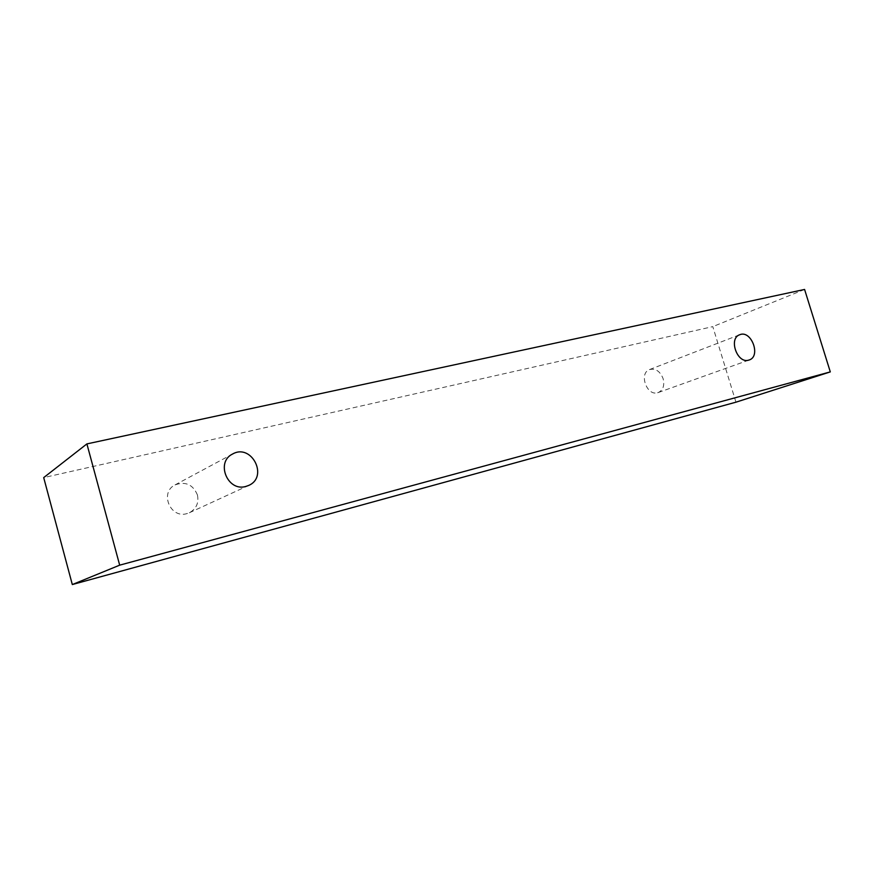 <?xml version="1.0" encoding="UTF-8"?>
<svg xmlns="http://www.w3.org/2000/svg" width="874" height="874" viewBox="0 0 874 874"><rect width="100%" height="100%" fill="white"/><g stroke="black" fill="none" stroke-linecap="round" stroke-linejoin="round"><path stroke-width="0.66" stroke-dasharray="4.37 3.28" d="M657.619 392.743L658.253 392.546C663.093 390.143 664.721 385.543 663.148 378.726C660.165 371.275 655.653 368.216 649.622 369.538C638.654 373.078 646.618 396.239 657.619 392.743M197.415 494.924C192.946 484.491 185.496 481.148 175.073 484.895C159.396 492.335 170.244 518.795 186.85 513.639L189.363 512.754C196.344 508.865 199.021 502.921 197.415 494.924M735.952 402.182L712.802 326.625L43.7 477.608M804.583 289.447L712.802 326.625M658.253 392.546L749.215 359.979M649.622 369.538L739.71 334.742M189.363 512.754L248.587 485.474M175.073 484.895L232.55 454.043"/><path stroke-width="1.31" d="M748.559 360.175C737.132 363.781 728.315 338.369 739.71 334.742C751.258 329.629 761.298 356.286 749.215 359.979L748.559 360.175M86.897 443.905L43.7 477.608L72.313 584.553L735.952 402.182L830.3 371.898L804.583 289.447L86.897 443.905L119.683 565.161L830.3 371.898M245.834 486.447C227.611 492.018 215.375 462.16 232.55 454.043C251.581 442.987 268.864 476.975 248.587 485.474L245.834 486.447M119.683 565.161L72.313 584.553"/></g></svg>
